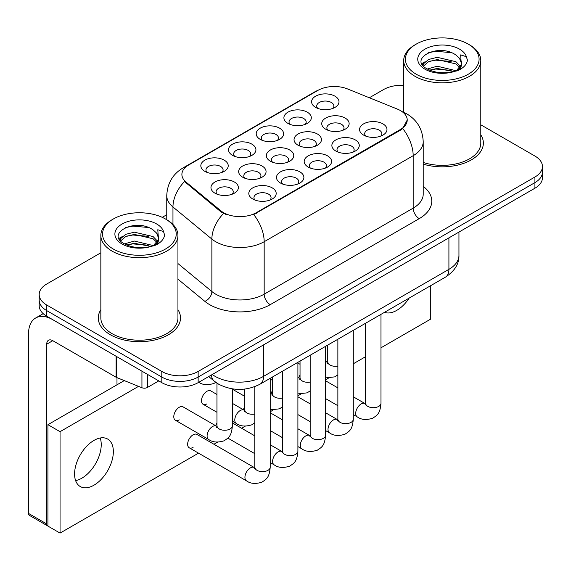 <?xml version="1.0" encoding="UTF-8"?>
<svg xmlns="http://www.w3.org/2000/svg" width="571" height="571" viewBox="0 0 571 571"><rect width="100%" height="100%" fill="white"/><g stroke="black" fill="none" stroke-linecap="round" stroke-linejoin="round"><path stroke-width="0.86" d="M232.525 155.355L232.525 155.355A13.704 7.915 180 0 1 232.525 144.163A13.704 7.915 180 0 1 251.911 144.163A13.704 7.915 180 0 1 251.911 155.355A13.704 7.915 180 0 1 232.525 155.355M249.663 156.404A8.565 4.946 0 0 0 250.783 153.956A8.565 4.946 0 0 0 248.278 150.459A8.565 4.946 0 0 0 238.942 149.388A8.565 4.946 0 0 0 233.653 153.956A8.565 4.946 0 0 0 234.774 156.404M260.219 139.367L260.219 139.367A13.704 7.915 180 0 1 260.219 128.175A13.704 7.915 180 0 1 279.604 128.175A13.704 7.915 180 0 1 279.604 139.367A13.704 7.915 180 0 1 260.219 139.367M277.356 140.416A8.565 4.946 0 0 0 278.477 137.968A8.565 4.946 0 0 0 275.971 134.471A8.565 4.946 0 0 0 266.636 133.4A8.565 4.946 0 0 0 261.347 137.968A8.565 4.946 0 0 0 262.467 140.416M287.912 123.379L287.912 123.379A13.704 7.915 180 0 1 287.912 112.187A13.704 7.915 180 0 1 307.298 112.187A13.704 7.915 180 0 1 307.298 123.379A13.704 7.915 180 0 1 287.912 123.379M305.05 124.428A8.565 4.946 0 0 0 306.17 121.98A8.565 4.946 0 0 0 303.665 118.483A8.565 4.946 0 0 0 294.329 117.412A8.565 4.946 0 0 0 289.04 121.98A8.565 4.946 0 0 0 290.161 124.428M315.606 107.391L315.606 107.391A13.704 7.915 180 0 1 315.606 96.199A13.704 7.915 180 0 1 334.991 96.199A13.704 7.915 180 0 1 334.991 107.391A13.704 7.915 180 0 1 315.606 107.391M332.743 108.44A8.565 4.946 0 0 0 333.864 105.992A8.565 4.946 0 0 0 331.358 102.495A8.565 4.946 0 0 0 322.023 101.424A8.565 4.946 0 0 0 316.734 105.992A8.565 4.946 0 0 0 317.854 108.44M204.839 171.343L204.839 171.343A13.704 7.915 180 0 1 204.839 160.151A13.704 7.915 180 0 1 224.217 160.151A13.704 7.915 180 0 1 224.217 171.343A13.704 7.915 180 0 1 204.839 171.343M221.969 172.392A8.565 4.946 0 0 0 223.09 169.944A8.565 4.946 0 0 0 220.584 166.446A8.565 4.946 0 0 0 211.249 165.376A8.565 4.946 0 0 0 205.96 169.944A8.565 4.946 0 0 0 207.087 172.392M242.668 177.196L242.668 177.196A13.704 7.915 180 0 1 242.668 166.004A13.704 7.915 180 0 1 262.053 166.004A13.704 7.915 180 0 1 262.053 177.196A13.704 7.915 180 0 1 242.668 177.196M259.805 178.245A8.565 4.946 0 0 0 260.926 175.797A8.565 4.946 0 0 0 258.42 172.299A8.565 4.946 0 0 0 249.084 171.229A8.565 4.946 0 0 0 243.796 175.797A8.565 4.946 0 0 0 244.916 178.245M270.361 161.208L270.361 161.208A13.704 7.915 180 0 1 270.361 150.016A13.704 7.915 180 0 1 289.747 150.016A13.704 7.915 180 0 1 289.747 161.208A13.704 7.915 180 0 1 270.361 161.208M287.498 162.257A8.565 4.946 0 0 0 288.619 159.809A8.565 4.946 0 0 0 286.107 156.311A8.565 4.946 0 0 0 276.778 155.241A8.565 4.946 0 0 0 271.489 159.809A8.565 4.946 0 0 0 272.61 162.257M298.055 145.22L298.055 145.22A13.704 7.915 180 0 1 298.055 134.028A13.704 7.915 180 0 1 317.44 134.028A13.704 7.915 180 0 1 317.44 145.22A13.704 7.915 180 0 1 298.055 145.22M315.192 146.269A8.565 4.946 0 0 0 316.313 143.821A8.565 4.946 0 0 0 313.8 140.323A8.565 4.946 0 0 0 304.464 139.253A8.565 4.946 0 0 0 299.183 143.821A8.565 4.946 0 0 0 300.303 146.269M325.748 129.232L325.748 129.232A13.704 7.915 180 0 1 325.748 118.04A13.704 7.915 180 0 1 345.127 118.04A13.704 7.915 180 0 1 345.134 129.232A13.704 7.915 180 0 1 325.748 129.232M342.885 130.281A8.565 4.946 0 0 0 344.006 127.833A8.565 4.946 0 0 0 341.494 124.335A8.565 4.946 0 0 0 332.158 123.265A8.565 4.946 0 0 0 326.876 127.833A8.565 4.946 0 0 0 327.997 130.281M214.974 193.184L214.974 193.184A13.704 7.915 180 0 1 214.974 181.992A13.704 7.915 180 0 1 234.36 181.992A13.704 7.915 180 0 1 234.36 193.184A13.704 7.915 180 0 1 214.974 193.184M232.111 194.233A8.565 4.946 0 0 0 233.232 191.785A8.565 4.946 0 0 0 230.727 188.287A8.565 4.946 0 0 0 221.391 187.217A8.565 4.946 0 0 0 216.102 191.785A8.565 4.946 0 0 0 217.223 194.233M280.504 183.048L280.504 183.048A13.704 7.915 180 0 1 280.504 171.857A13.704 7.915 180 0 1 299.882 171.857A13.704 7.915 180 0 1 299.882 183.048A13.704 7.915 180 0 1 280.504 183.048M297.634 184.098A8.565 4.946 0 0 0 298.761 181.649A8.565 4.946 0 0 0 296.249 178.152A8.565 4.946 0 0 0 286.913 177.081A8.565 4.946 0 0 0 281.624 181.649A8.565 4.946 0 0 0 282.752 184.098M308.197 167.06L308.197 167.06A13.704 7.915 180 0 1 308.197 155.869A13.704 7.915 180 0 1 327.576 155.869A13.704 7.915 180 0 1 327.576 167.06A13.704 7.915 180 0 1 308.197 167.06M325.327 168.11A8.565 4.946 0 0 0 326.448 165.661A8.565 4.946 0 0 0 323.943 162.164A8.565 4.946 0 0 0 314.607 161.093A8.565 4.946 0 0 0 309.318 165.661A8.565 4.946 0 0 0 310.446 168.11M335.884 151.072L335.884 151.072A13.704 7.915 180 0 1 335.884 139.881A13.704 7.915 180 0 1 355.269 139.881A13.704 7.915 180 0 1 355.269 151.072A13.704 7.915 180 0 1 335.884 151.072M353.021 152.122A8.565 4.946 0 0 0 354.141 149.673A8.565 4.946 0 0 0 351.636 146.176A8.565 4.946 0 0 0 342.3 145.105A8.565 4.946 0 0 0 337.011 149.673A8.565 4.946 0 0 0 338.132 152.122M363.577 135.084L363.577 135.084A13.704 7.915 180 0 1 363.577 123.893A13.704 7.915 180 0 1 382.963 123.893A13.704 7.915 180 0 1 382.963 135.084A13.704 7.915 180 0 1 363.577 135.084M380.714 136.134A8.565 4.946 0 0 0 381.835 133.685A8.565 4.946 0 0 0 379.33 130.188A8.565 4.946 0 0 0 369.994 129.117A8.565 4.946 0 0 0 364.705 133.685A8.565 4.946 0 0 0 365.825 136.134M252.81 199.036L252.81 199.036A13.704 7.915 180 0 1 252.81 187.852A13.704 7.915 180 0 1 272.189 187.852A13.704 7.915 180 0 1 272.189 199.036A13.704 7.915 180 0 1 252.81 199.036M269.94 200.086A8.565 4.946 0 0 0 271.068 197.637A8.565 4.946 0 0 0 268.556 194.14A8.565 4.946 0 0 0 259.22 193.069A8.565 4.946 0 0 0 253.931 197.637A8.565 4.946 0 0 0 255.059 200.086M397.366 109.082A23.125 13.354 180 0 1 400.457 110.581A23.125 13.354 180 0 1 407.23 120.017A23.125 13.354 180 0 1 400.457 129.46L256.293 212.69A23.125 13.354 180 0 1 220.998 210.906L186.075 182.113A23.125 13.354 180 0 1 181.892 174.455A23.125 13.354 180 0 1 188.666 165.012L317.869 90.418A23.125 13.354 180 0 1 347.489 88.919L397.366 109.082M100.846 309.696A41.119 23.739 0 0 0 98.276 317.954A41.119 23.739 0 0 0 110.324 334.742A41.119 23.739 0 0 0 155.126 339.888A41.119 23.739 0 0 0 180.515 317.954A41.119 23.739 0 0 0 177.945 309.696A41.119 23.739 0 0 1 180.515 317.954A41.119 23.739 0 0 1 155.126 339.888A41.119 23.739 0 0 1 110.324 334.742A41.119 23.739 0 0 1 98.276 317.954A41.119 23.739 0 0 1 100.846 309.696M407.23 120.017L402.698 128.525L400.457 130.152L253.695 214.553A29.985 17.308 60 0 1 264.173 241.719A34.267 19.785 180 0 1 215.717 241.719A34.267 19.785 180 0 1 211.877 239.078L172.963 206.988A34.267 19.785 180 0 1 166.761 195.646L166.761 219.749M100.846 252.782L46.722 284.03A25.695 14.839 0 0 0 39.192 294.522L39.192 305.713A25.695 14.839 0 0 0 46.722 316.206L161.807 382.649L161.807 377.053A25.695 14.839 0 0 0 198.151 377.053L534.92 182.62A25.695 14.839 0 0 0 542.45 172.128A25.695 14.839 0 0 1 534.92 182.62L198.151 377.053A25.695 14.839 0 0 1 161.807 377.053L46.722 310.61L161.807 377.053L161.807 371.457A25.695 14.839 0 0 0 198.151 371.457L534.92 177.024A25.695 14.839 0 0 0 542.45 166.532A25.695 14.839 0 0 0 534.92 156.04L480.796 124.792M39.192 300.118A25.695 14.839 0 0 0 46.722 310.61A25.695 14.839 0 0 1 39.192 300.118M226.195 214.553L220.998 211.92L184.519 181.549A29.985 20.049 129.5 0 0 172.963 206.988L172.963 224.482M423.211 164.141A41.119 23.739 0 0 0 483.366 143.1A41.119 23.739 0 0 0 480.796 134.842A41.119 23.739 0 0 1 483.366 143.1A41.119 23.739 0 0 1 423.211 164.141M403.704 85.3A25.695 14.839 0 0 0 383.498 89.597L369.358 97.762M166.761 214.725L162.235 217.337M39.192 294.522A25.695 14.839 0 0 0 46.722 305.014L161.807 371.457M161.807 382.649A25.695 14.839 0 0 0 198.151 382.649L534.92 188.216A25.695 14.839 0 0 0 542.45 177.724L542.45 166.532M81.853 478.191A27.408 15.824 120 0 0 100.203 438.014A27.408 15.824 120 0 1 81.853 478.191A27.408 15.824 120 0 1 75.615 480.604A27.408 15.824 120 0 0 81.853 478.191M147.418 374.34L147.418 387.459L158.781 380.9M116.113 356.268L52.782 319.703A34.267 19.785 -120 0 0 35.645 318.004A34.267 19.785 -120 0 0 28.55 333.692L28.55 513.443L46.722 523.935L46.722 344.185A8.565 4.946 60 0 1 48.492 340.259A8.565 4.946 60 0 1 52.782 340.687L116.113 377.253L116.113 356.268A4.282 2.47 0 0 0 116.684 356.547M46.722 523.935A4.282 2.47 120 0 0 47.607 525.891L29.435 515.399A4.282 2.47 -60 0 1 28.55 513.443M116.984 384.818L116.984 377.645M147.418 387.459A4.282 2.47 180 0 1 141.936 387.738L116.684 377.531A4.282 2.47 180 0 1 116.113 377.253M423.211 162.45A38.55 22.255 0 0 0 480.796 143.1L480.796 60.569A38.55 22.255 0 0 0 469.505 44.838A38.55 22.255 0 0 0 469.505 44.831L468.299 44.131A36.837 21.263 0 0 0 468.299 44.131A36.837 21.263 0 0 0 416.202 44.138A36.837 21.263 0 0 0 416.202 74.209A36.837 21.263 0 0 0 468.299 74.209A36.837 21.263 0 0 0 468.299 44.138L469.505 44.838M416.202 44.138L414.996 44.838A38.55 22.255 0 0 0 403.704 60.569A38.55 22.255 0 0 0 414.996 76.307A38.55 22.255 0 0 0 457 81.132A38.55 22.255 0 0 0 480.796 60.569M461.332 64.701L461.611 63.367A19.364 11.177 0 0 0 459.427 58.206L455.958 55.044C438.107 42.418 408.365 58.899 426.73 68.684C434.224 72.753 443.082 73.787 453.303 71.796L458.741 70.212C463.966 67.528 466.871 64.18 467.442 60.162L466.371 56.693L460.647 54.895L461.325 64.694L456.6 70.404M427.301 69.027L437.236 66.215L456.143 70.725M451.147 70.361L435.716 69.034L429.585 70.147L437.236 68.434L453.995 71.646M422.961 65.429L423.546 63.759L428.557 59.484L437.236 57.328L455.943 61.704L460.44 66.386M423.496 66.072L428.557 61.704L437.236 59.555L455.943 63.923L459.698 67.442M459.427 58.206L461.604 63.631M461.611 63.909L460.954 67.321L459.462 69.84M421.848 63.567L425.131 61.725M428.129 52.81L435.716 51.269L451.34 52.653M422.269 64.395L423.646 63.574M429.556 61.268L435.716 60.155L451.147 61.475M113.351 218.986L112.137 219.685A38.55 22.255 0 0 0 100.846 235.423L100.846 317.954A38.55 22.255 0 0 0 112.137 333.692A38.55 22.255 0 0 0 154.149 338.517A38.55 22.255 0 0 0 177.945 317.954L177.945 235.423A38.55 22.255 0 0 0 166.653 219.685L165.44 218.986A36.837 21.263 0 0 0 113.351 218.986A36.837 21.263 0 0 0 113.351 249.063A36.837 21.263 0 0 0 165.44 249.063A36.837 21.263 0 0 0 165.44 218.986L166.653 219.685M100.846 235.423A38.55 22.255 0 0 0 112.137 251.161A38.55 22.255 0 0 0 154.149 255.986A38.55 22.255 0 0 0 177.945 235.423M158.474 239.549L158.759 238.221A19.364 11.177 0 0 0 156.568 233.054L153.107 229.899C135.256 217.265 105.514 233.746 123.871 243.539C131.373 247.6 140.23 248.642 150.444 246.651L155.883 245.066C161.115 242.382 164.013 239.035 164.591 235.016L163.52 231.54L157.796 229.742L158.467 239.549L153.742 245.252M124.442 243.874L134.385 241.062L153.292 245.58M148.289 245.209L132.857 243.888L126.726 245.002L134.385 243.289L151.137 246.501M120.103 240.284L120.688 238.607L125.706 234.338L134.385 232.183L153.085 236.558L157.589 241.24M120.638 240.926L125.706 236.558L134.385 234.403L153.085 238.778L156.839 242.297M156.568 233.054L158.745 238.485M158.759 238.757L158.103 242.175L156.611 244.688M118.996 238.414L122.273 236.58M125.27 227.665L132.857 226.123L148.489 227.501M119.41 239.249L120.788 238.428M126.705 236.123L132.857 235.009L148.289 236.33M216.959 394.468L210.785 390.907A7.709 4.454 120 0 0 206.93 391.292A7.709 4.454 120 0 0 201.898 398.08A7.709 4.454 120 0 0 203.076 404.261A7.709 4.454 120 0 0 206.93 403.875M175.383 420.249L208.7 439.484A7.709 4.454 -60 0 1 207.516 433.303A7.709 4.454 -60 0 1 212.555 426.508A7.709 4.454 -60 0 1 212.897 426.323A7.709 4.454 -60 0 1 216.409 426.13L183.091 406.895A7.709 4.454 120 0 0 179.237 407.28A7.709 4.454 120 0 0 174.205 414.068A7.709 4.454 120 0 0 175.383 420.249A7.709 4.454 120 0 0 179.237 419.863M270.211 378.316L270.211 467.192C269.334 478.07 266.2 479.226 261.889 482.195C255.523 484.165 250.405 483.723 246.529 480.868A7.709 4.454 -60 0 1 245.352 474.687A7.709 4.454 -60 0 1 250.383 467.892A7.709 4.454 -60 0 1 250.726 467.713A7.709 4.454 -60 0 1 254.238 467.513L196.938 434.431A7.709 4.454 120 0 0 193.084 434.817A7.709 4.454 120 0 0 188.052 441.604A7.709 4.454 120 0 0 189.229 447.785A7.709 4.454 120 0 0 193.084 447.4M93.965 485.186A27.408 15.824 120 0 0 111.873 461.033A27.408 15.824 120 0 0 107.669 439.063A27.408 15.824 120 0 0 93.965 440.419A27.408 15.824 120 0 0 76.057 464.58A27.408 15.824 120 0 0 80.261 486.542A27.408 15.824 120 0 0 93.965 485.186M384.483 312.337A27.408 15.824 120 0 0 396.824 310.331A27.408 15.824 120 0 0 409.157 298.091M300.039 374.869A7.709 4.454 120 0 0 298.79 377.759M244.652 406.845A7.709 4.454 120 0 0 243.403 409.735M380.978 347.803L430.741 319.075L430.741 285.628M138.539 386.36L60.048 431.676L60.048 533.093L198.522 453.146M213.939 444.245L217.551 442.161M241.633 428.257L245.245 426.173M270.211 411.755L272.938 410.185M297.905 395.767L300.632 394.197M325.591 379.779L328.325 378.209M353.285 363.791L365.561 356.704M216.959 422.833A7.709 4.454 120 0 0 215.71 425.723M272.346 390.857A7.709 4.454 120 0 0 271.097 393.747M124.285 380.6L47.935 424.681L47.935 526.098L60.048 533.093M60.048 431.676L47.935 424.681M256.293 212.69L256.293 213.383M220.998 210.906L220.998 211.92M186.075 182.113L186.075 183.127M400.457 129.46L400.457 130.152M423.211 186.317A42.832 24.724 180 0 1 419.235 218.636L270.226 304.664A8.565 4.946 60 0 1 264.173 294.172L413.176 208.144A34.267 19.785 0 0 0 423.211 194.161L423.211 141.701A34.267 19.785 180 0 1 413.176 155.69A29.985 17.308 -120 0 0 402.698 128.525M270.226 304.664A42.832 24.724 180 0 1 209.657 304.664A42.832 24.724 180 0 1 204.861 301.36L177.945 279.169M223.554 213.511A29.985 20.049 129.5 0 0 211.877 239.078L211.877 291.531A34.267 19.785 0 0 0 215.717 294.172A34.267 19.785 0 0 0 264.173 294.172L264.173 241.719L413.176 155.69L413.176 208.144A8.565 4.946 60 0 0 419.235 218.636M423.211 141.701C422.633 129.381 417.215 120.146 406.966 113.986L402.641 111.88A29.985 14.039 112 0 0 402.234 111.73M186.117 166.761A29.985 17.308 -120 0 0 183.005 167.931C172.756 174.084 167.346 183.32 166.761 195.646M183.005 167.931L315.349 91.524A29.985 17.308 60 0 1 317.626 90.561M198.151 371.457L198.151 382.649M534.92 177.024L534.92 188.216M46.722 305.014L46.722 316.206M177.945 263.552L211.877 291.531A8.565 5.731 -50.5 0 1 204.861 301.36M212.269 374.497A34.267 19.785 0 0 0 215.11 376.353A34.267 19.785 0 0 0 263.566 376.353L448.913 269.348A34.267 19.785 0 0 0 458.948 255.358C459.198 263.859 454.673 271.139 445.366 277.185L260.019 384.197A17.13 9.893 60 0 0 263.566 376.353L263.566 344.884M448.913 237.871L448.913 269.348A17.13 9.893 60 0 1 445.366 277.185M211.334 375.033A17.13 11.456 129.5 0 0 214.403 381.257L208.7 376.553M270.211 467.192A7.709 4.454 180 0 1 267.599 470.533A7.709 4.454 180 0 1 257.05 470.34A7.709 4.454 180 0 1 254.787 467.192L254.545 468.862L255.23 468.291M232.376 388.865L232.376 425.809A7.709 4.454 180 0 1 229.763 429.149A7.709 4.454 180 0 1 219.214 428.957A7.709 4.454 180 0 1 216.959 425.809L216.959 383.148M297.905 362.328L297.905 451.204A7.709 4.454 180 0 1 295.293 454.545A7.709 4.454 180 0 1 284.743 454.352A7.709 4.454 180 0 1 282.481 451.204L282.238 452.874L282.923 452.303M297.905 451.204C297.027 462.082 293.894 463.238 289.583 466.207C283.216 468.177 278.098 467.735 274.223 464.88A7.709 4.454 -60 0 1 273.045 458.699A7.709 4.454 -60 0 1 278.077 451.904A7.709 4.454 -60 0 1 278.42 451.718A7.709 4.454 -60 0 1 281.931 451.525L282.459 451.804M325.591 346.333L325.591 435.216A7.709 4.454 180 0 1 322.986 438.557A7.709 4.454 180 0 1 312.437 438.364A7.709 4.454 180 0 1 310.174 435.216L309.932 436.886L310.617 436.315M325.591 435.216C324.721 446.094 321.587 447.25 317.276 450.219C310.91 452.189 305.792 451.747 301.916 448.892A7.709 4.454 -60 0 1 300.731 442.711A7.709 4.454 -60 0 1 305.77 435.916A7.709 4.454 -60 0 1 306.113 435.73A7.709 4.454 -60 0 1 309.625 435.537L310.153 435.816M353.285 330.345L353.285 419.228A7.709 4.454 180 0 1 350.68 422.569A7.709 4.454 180 0 1 340.13 422.376A7.709 4.454 180 0 1 337.868 419.228L337.625 420.898L338.31 420.327M353.285 419.228C352.414 430.099 349.281 431.262 344.97 434.231C338.603 436.201 333.485 435.759 329.61 432.904A7.709 4.454 -60 0 1 328.425 426.723A7.709 4.454 -60 0 1 333.464 419.928A7.709 4.454 -60 0 1 333.807 419.742A7.709 4.454 -60 0 1 337.318 419.549L337.846 419.828M380.978 314.357L380.978 403.24A7.709 4.454 180 0 1 378.373 406.581A7.709 4.454 180 0 1 367.817 406.388A7.709 4.454 180 0 1 365.561 403.24L365.312 404.903L366.004 404.339M380.978 403.24C380.108 414.111 376.974 415.274 372.663 418.243C366.297 420.213 361.179 419.771 357.303 416.916A7.709 4.454 -60 0 1 356.118 410.735A7.709 4.454 -60 0 1 361.157 403.94A7.709 4.454 -60 0 1 361.5 403.754A7.709 4.454 -60 0 1 365.012 403.561L365.54 403.84M254.787 414.046A7.709 4.454 180 0 1 246.908 412.969A7.709 4.454 180 0 1 244.652 409.821L244.652 389.087M232.376 421.177L236.394 423.496A7.709 4.454 -60 0 1 235.209 417.315A7.709 4.454 -60 0 1 240.248 410.52A7.709 4.454 -60 0 1 240.591 410.335A7.709 4.454 -60 0 1 244.102 410.142L232.376 403.369M282.481 398.058A7.709 4.454 180 0 1 274.601 396.981A7.709 4.454 180 0 1 272.346 393.833L272.346 377.081M270.211 393.797A7.709 4.454 -60 0 1 271.796 394.154L270.211 393.241M310.174 382.07A7.709 4.454 180 0 1 302.295 380.993A7.709 4.454 180 0 1 300.039 377.845L300.039 361.093M297.905 377.809A7.709 4.454 -60 0 1 299.49 378.166L297.905 377.245M46.722 344.185L52.782 340.687M116.684 356.597L116.684 377.531M141.936 387.738L141.936 371.179M466.371 56.693A24.503 14.147 0 0 0 459.576 49.17A24.503 14.147 0 0 0 424.924 49.17A24.503 14.147 0 0 0 424.924 69.177A24.503 14.147 0 0 0 453.303 71.796M456.357 71.025A19.364 11.177 0 0 0 461.582 64.002M163.52 231.54A24.503 14.147 0 0 0 156.725 224.018A24.503 14.147 0 0 0 122.066 224.018A24.503 14.147 0 0 0 122.066 244.024A24.503 14.147 0 0 0 150.444 246.651M153.506 245.88A19.364 11.177 0 0 0 158.731 238.849M337.868 366.082A7.709 4.454 180 0 1 329.988 365.005A7.709 4.454 180 0 1 327.733 361.857L327.733 345.105M325.591 361.821A7.709 4.454 -60 0 1 327.176 362.178L325.591 361.257M315.349 91.524L320.852 88.962M402.641 111.88L402.191 111.695M260.019 384.197C246.229 391.128 232.447 391.128 218.657 384.197L214.403 381.257M458.948 255.358L458.948 232.076M246.529 480.868L189.229 447.785M254.787 386.66L254.787 467.192M254.238 467.513L254.766 467.792M216.937 426.409L216.409 426.13M208.7 439.484C212.498 442.325 217.615 442.775 224.06 440.812C228.364 437.843 231.498 436.679 232.376 425.809M116.984 384.062L117.64 384.44M217.401 426.908L216.709 427.479L216.959 425.809M198.558 382.106C202.355 384.954 207.48 385.396 213.918 383.441L215.802 382.342M274.223 464.88L270.211 462.56M254.787 453.66L227.85 438.107M282.481 371.229L282.481 451.204M281.931 451.525L270.211 444.759M254.787 435.851L232.376 422.911M301.916 448.892L297.905 446.572M282.481 437.672L270.211 430.584M310.174 355.241L310.174 435.216M309.625 435.537L297.905 428.771M282.481 419.863L270.211 412.776M329.61 432.904L325.591 430.584M310.174 421.683L297.905 414.596M337.868 339.253L337.868 419.228M337.318 419.549L325.591 412.776M310.174 403.875L297.905 396.788M357.303 416.916L353.285 414.596M337.868 405.695L325.591 398.608M365.561 323.265L365.561 403.24M365.012 403.561L353.285 396.788M337.868 387.887L325.591 380.8M244.631 410.421L244.102 410.142M236.394 423.496C240.191 426.337 245.309 426.787 251.754 424.824L254.787 422.825M216.959 412.276L203.076 404.261M245.095 410.92L244.402 411.491L244.652 409.821M272.317 394.433L271.796 394.154M270.211 409.871L279.447 408.836L282.481 406.837M244.652 396.288L232.376 389.201M272.788 394.932L272.096 395.496L272.346 393.833M300.011 378.445L299.49 378.166M297.905 393.883L307.141 392.848L310.174 390.85M272.346 380.3L270.211 379.065M300.482 378.944L299.789 379.508L300.039 377.845M35.645 318.004L43.182 313.65M403.704 112.33L403.704 60.569M327.704 362.449L327.176 362.178M325.591 377.895L334.834 376.86L337.868 374.862M300.039 364.305L297.905 363.077M328.168 362.949L327.483 363.52L327.733 361.857"/></g></svg>
